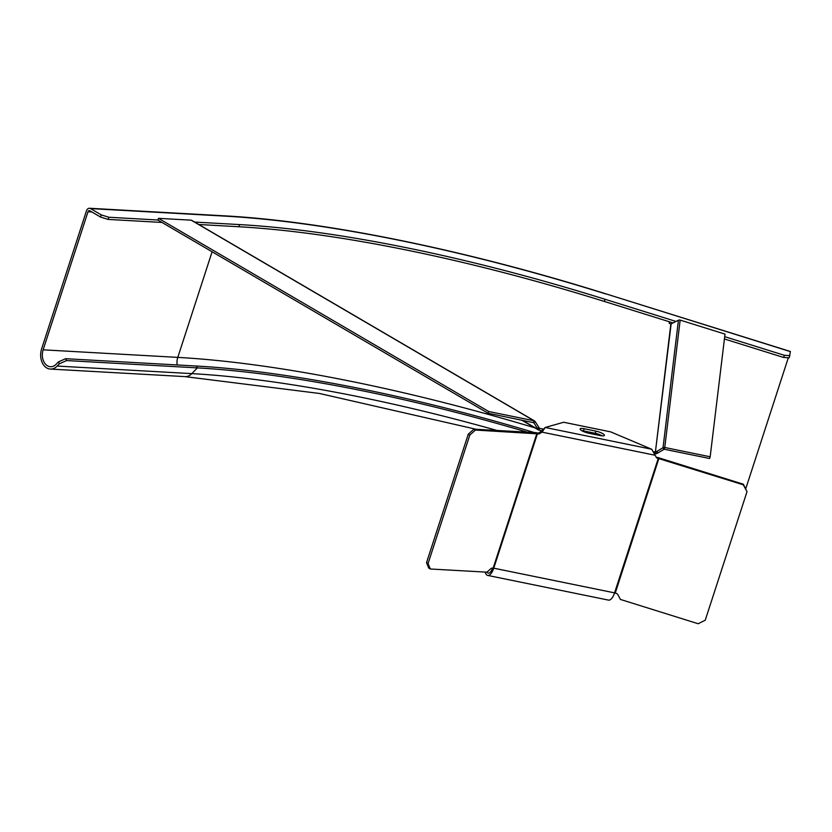 <?xml version="1.0" encoding="UTF-8"?>
<svg xmlns="http://www.w3.org/2000/svg" width="832" height="832" viewBox="0 0 832 832"><rect width="100%" height="100%" fill="white"/><g stroke="black" fill="none" stroke-linecap="round" stroke-linejoin="round"><path stroke-width="1.25" d="M657.8 453.003L656.531 453.638L655.658 452.015L656.937 451.381L657.8 453.003L664.196 449.228L709.613 458.505L710.174 456.768L664.758 447.491L680.16 320.102L725.005 334.11L710.174 456.768M656.937 451.381L663.031 447.699L678.434 320.237L671.154 323.866L655.169 453.856A2.257 2.184 -173.1 0 0 656.531 453.638M538.938 430.113A2.33 1.789 -55.9 0 1 538.647 430.04L539.469 428.355L538.938 430.113L542.266 430.789M678.434 320.237A2.257 2.184 6.9 0 1 680.16 320.102M669.417 321.776L669.219 323.378L671.154 323.866M663.894 449.322L663.031 447.699L664.758 447.491L664.196 449.228M654.046 451.776L655.387 452.046L654.805 453.783M539.334 428.272L544.055 429.291M522.278 420.222L537.992 429.406L533.853 422.739L535.184 421.564L539.469 428.355L537.992 429.406A2.257 1.477 120.3 0 0 538.439 429.946A2.257 1.477 120.3 0 0 538.647 430.04M533.853 422.739L488.082 413.234L157.934 220.074L158.496 218.338L488.654 411.497L534.071 420.774L533.447 422.5M488.082 413.234L488.654 411.497M534.071 420.774L191.183 220.168A2.257 1.477 -59.7 0 1 191.641 220.303L534.612 420.961M191.183 220.168L158.496 218.338M670.862 323.887L655.387 452.046M538.907 427.253L537.586 428.428M788.32 357.739L745.774 488.696M789.922 355.618L784.368 355.306L783.661 357.479L789.214 357.791L790.39 351.489L605.654 293.769L790.4 351.624M605.665 293.904A557.263 133.869 18 0 0 225.15 216.133L90.49 208.582L101.254 214.874L100.547 217.048L89.794 210.756A1.882 1.352 93.2 0 0 89.326 210.61A1.882 1.352 93.2 0 0 87.994 211.765L43.139 349.825A12.23 8.778 93.2 0 0 50.44 366.714A12.23 8.778 93.2 0 0 56.212 364.198L58.417 361.91L59.394 363.771L66.633 360.558L197.361 367.89A529.589 127.223 -162 0 1 527.28 432.162M784.368 355.306L724.693 336.658M676.01 321.443L605.01 299.27A535.163 128.565 -162 0 0 239.585 224.588L238.888 226.751L198.838 224.505M161.98 222.446L108.15 219.419L108.857 217.256L157.955 220.002M194.657 222.061L239.585 224.588M108.857 217.256L101.254 214.874M90.49 208.582A4.233 3.037 -86.8 0 0 89.461 208.26A4.233 3.037 -86.8 0 0 86.455 210.87L41.6 348.93A14.581 10.462 -86.8 0 0 50.305 369.065A14.581 10.462 -86.8 0 0 57.19 366.059L59.394 363.771M673.057 322.92L604.302 301.434A535.163 128.565 18 0 0 238.888 226.751M783.661 357.479L724.412 338.967M100.547 217.048L108.15 219.419M497.016 430.456A534.3 128.357 18 0 0 191.838 373.62L197.361 367.89L196.383 366.028A531.627 127.712 -162 0 1 534.331 432.557M196.383 366.028L65.655 358.696L58.417 361.91M66.633 360.558L65.655 358.696M658.31 458.286L614.578 592.873L616.252 593.362A2.818 2.735 6.9 0 1 617.906 594.714L620.443 599.446L698.173 623.74L705.245 620.204L747.001 491.702L743.309 484.806L656.625 457.943L651.737 449.249L610.678 431.87L563.69 422.261L545.189 427.471L541.258 431.34L542.048 432.141L539.157 433.93L475.426 430.061L473.897 429.166L535.35 432.609L536.879 433.503L493.158 568.1L492.44 568.058A2.818 1.841 -59.7 0 0 490.807 568.745L486.949 572.166L430.29 568.994L428.75 568.09L426.525 562.661L468.281 434.148L473.897 429.166M651.737 449.249L545.189 427.471L542.048 432.141L655.19 455.26M485.222 572.073A11.284 4.67 -78.4 0 0 487.677 575.422A11.284 4.67 -78.4 0 0 493.75 568.183L493.158 568.1M537.482 433.586L493.75 568.183L614.578 592.873A11.284 4.67 101.6 0 1 608.504 600.111L487.677 575.422M743.309 484.806L743.382 484.234L659.069 457.891A4.233 1.019 18 0 0 657.509 457.486L656.25 457.236M539.157 433.93L538.366 433.139L541.258 431.34M538.366 433.139L536.682 432.796A4.233 1.019 18 0 0 535.35 432.609M743.382 484.234L747.001 491.702M588.619 433.181L600.361 435.583A6.583 1.581 -162 0 0 604.406 435.396A6.583 1.581 -162 0 0 604.011 434.554A6.583 1.581 -162 0 0 595.92 431.132L584.168 428.73A6.583 1.581 -162 0 0 580.133 428.917A6.583 1.581 -162 0 0 580.518 429.759A6.583 1.581 -162 0 0 588.619 433.181M602.129 435.854A6.583 1.581 18 0 0 595.213 433.295L583.461 430.903A6.583 1.581 18 0 0 581.703 430.633M475.426 430.061L469.81 435.053L428.064 563.555L430.29 568.994M492.71 568.069A8.934 3.692 101.6 0 1 488.145 573.113A8.934 3.692 101.6 0 1 486.897 572.166M469.81 435.053L468.281 434.148M428.064 563.555L426.525 562.661M604.302 301.434L605.01 299.27M534.799 427.814A559.146 134.326 18 0 0 177.788 357.386A12.23 8.778 -86.8 0 0 177.164 364.946M57.19 366.059L191.838 373.62A14.581 10.462 93.2 0 1 184.964 376.615L319.394 393.453L476.195 429.291M605.654 293.769C466.066 250.016 325.718 221.312 224.11 215.821A4.233 3.037 93.2 0 1 225.15 216.133M212.108 251.763L177.788 357.386L43.139 349.825M87.994 211.765L91.905 211.983M615.264 593.05L659.069 457.891M583.461 430.903L584.168 428.73M595.92 431.132L595.213 433.295M538.439 429.946L521.56 420.077M224.11 215.821L89.461 208.26M184.964 376.615L50.305 369.065"/></g></svg>
